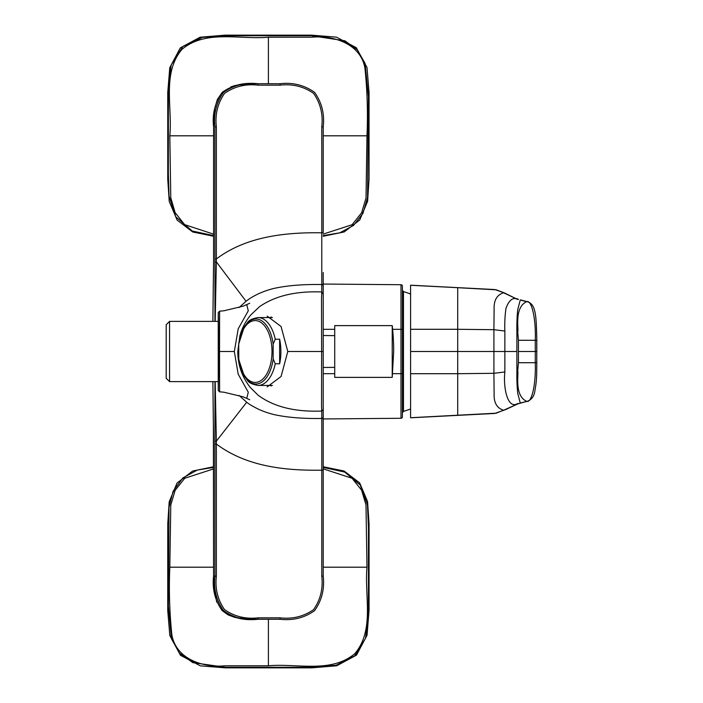 <?xml version="1.0" encoding="UTF-8"?>
<svg xmlns="http://www.w3.org/2000/svg" width="703" height="703" viewBox="0 0 703 703"><rect width="100%" height="100%" fill="white"/><g stroke="black" fill="none" stroke-linecap="round" stroke-linejoin="round"><path stroke-width="1.05" d="M239.143 395.446L246.7 402.239C248.686 404.014 252.86 406.457 259.214 409.568C265.541 412.292 271.507 414.181 277.123 415.227C289.416 417.644 304.302 418.733 321.781 418.478L321.781 411.044C295.049 412.116 273.845 406.852 258.168 395.262L250.268 387.432C242.008 376.931 237.851 364.954 237.781 351.5L239.837 335.999C241.955 328.187 245.611 321.166 250.795 314.944L259.495 306.701C275.11 295.858 295.866 290.937 321.781 291.956L321.781 284.522C304.056 284.267 289.03 285.383 276.692 287.861C271.094 288.898 264.961 290.893 258.3 293.845C251.454 297.255 249.442 298.687 246.041 301.262L239.134 307.554M246.771 304.68L248.282 310.805L238.194 328.819L234.327 351.5L238.194 374.181L248.282 392.195L246.771 398.32M323.222 272.527L323.222 285.954A1.441 1.432 0 0 0 321.781 284.522L321.781 232.798C285.26 232.245 246.164 236.454 216.357 258.968L216.357 261.903L246.041 301.262M214.942 321.368L214.925 126.865C213.448 114.123 216.322 102.629 223.528 92.374C233.695 85.151 245.206 82.26 258.071 83.727L280.084 83.727L256.727 83.727L258.071 83.727L258.071 85.16C245.637 83.736 234.468 86.469 224.573 93.358C217.666 103.297 214.925 114.457 216.357 126.865L216.357 258.968L214.925 258.968M213.378 277.597L212.877 321.368L213.387 277.492A2.012 1.907 3 0 0 213.378 277.597L213.58 262.034L213.387 277.492M213.378 425.403A2.012 1.907 -3 0 0 213.387 425.508L212.877 381.632L213.58 440.966L213.58 576.135C212.13 588.956 214.995 600.45 222.166 610.608C232.324 617.849 243.844 620.74 256.727 619.273L280.084 619.273L249.134 619.194L234.82 617.401L228.15 614.914L222.139 610.582M246.7 402.239L216.357 441.159L216.357 444.032L214.925 444.032L214.942 381.632M280.084 617.84L280.084 619.273C292.896 620.723 304.381 617.867 314.54 610.696C321.789 600.538 324.681 589.017 323.222 576.135L323.222 470.202L321.781 470.202C284.733 470.685 246.604 466.643 216.357 444.032L216.357 576.135C214.942 588.543 217.666 599.694 224.521 609.589C234.415 616.513 245.593 619.273 258.071 617.84L280.084 617.84C292.492 619.255 303.634 616.531 313.529 609.677C320.463 599.791 323.213 588.613 321.781 576.135L321.781 418.478A1.441 1.432 0 0 0 323.222 417.046L323.222 470.202L323.222 418.953L400.991 418.276A1.441 1.441 180 0 0 402.415 416.835L402.415 329.329L402.415 373.671L400.991 373.671L400.991 418.276L323.222 418.953L400.991 418.276M280.084 85.16L280.084 83.727C292.826 82.251 304.32 85.125 314.566 92.33C321.798 102.489 324.681 114 323.222 126.865L321.781 126.865C323.204 114.431 320.471 103.271 313.582 93.376C303.652 86.469 292.483 83.727 280.084 85.16L258.071 85.16M230.769 86.908L235.162 85.502L249.126 83.806L256.727 83.727C243.906 82.277 232.412 85.142 222.253 92.313C215.004 102.471 212.113 113.983 213.58 126.865L213.58 262.034L213.615 121.109L214.652 108.657L217.368 99.475L222.28 92.286M258.071 617.84L258.071 619.273C245.189 620.74 233.668 617.849 223.51 610.599C216.331 600.441 213.475 588.956 214.925 576.135L213.58 576.135L214.028 589.72L216.814 602.234M392.608 373.671L400.991 373.671L400.991 284.724L323.222 284.047L323.222 277.597M323.222 285.954L323.222 293.907L321.772 292.474L321.526 298.52L321.631 351.5L323.222 351.5L323.222 417.046M321.772 292.474L321.921 291.956M237.781 351.5L238.291 351.5M323.222 409.612L321.781 411.044L321.561 406.378L321.631 351.5L287.799 351.5L281.068 326.491L267.21 316.13M287.799 351.5L281.068 376.509L267.202 386.87M323.222 126.865L323.222 232.798L321.781 232.798L321.781 126.865M323.222 293.907L323.222 351.5M270.233 385.437A35.37 19.262 -90 0 0 271.34 385.973M271.34 317.027A35.37 19.262 -90 0 0 270.233 317.563M214.925 441.15L216.357 441.159L215.18 381.632M215.18 321.368L216.357 261.903L214.925 261.911M218.246 351.5L218.246 312.607L218.246 390.393L218.246 351.5L219.521 351.5L219.6 391.835L218.923 351.5L219.6 311.165L219.521 351.5L234.327 351.5M169.564 321.368L166.198 324.733L166.198 378.267L169.564 381.632L169.564 321.368L218.246 321.368M213.58 234.161L184.634 224.626L175.1 212.596L170.785 197.771L169.818 135.811C172.525 106.9 161.91 73.103 181.963 49.359C205.698 29.421 239.512 39.763 268.405 37.224L311.534 37.215C333.319 35.124 360.375 43.445 364.892 67.866C367.274 90.186 367.968 112.832 366.984 135.811L366.026 198.018L361.623 212.754L352.08 224.732L323.222 234.099M323.222 236.243L344.162 231.955L359.734 220.004L367.607 201.251L369.057 178.949L369.057 92.401L366.992 67.497L356.333 47.707L336.473 37.162L311.543 35.15L224.995 35.15L200.091 37.224L180.311 47.874L169.757 67.734L167.745 92.664L167.745 179.212L169.23 201.436L177.138 220.092L192.692 231.981L213.58 236.243M280.884 351.5A33.937 18.48 90 0 1 279.636 363.785L279.636 339.215A33.937 18.48 90 0 1 280.884 351.5M273.159 344.066L275.251 339.215A33.937 18.48 90 0 0 258.019 317.563C246.691 319.768 248.308 322.563 244.257 326.904L238.704 344.066A32.496 17.698 90 0 1 255.936 319.004A32.496 17.698 90 0 1 273.159 344.066L273.159 358.934L275.251 363.785L279.636 363.785M275.251 339.215L279.636 339.215M238.704 344.066L238.792 359.628L244.257 376.096C248.308 380.437 246.691 383.232 258.019 385.437L272.43 385.437M272.008 351.5A30.914 16.837 90 0 1 246.744 378.276A30.914 16.837 90 0 1 246.744 324.724A30.914 16.837 90 0 1 272.008 351.5M402.415 286.833L402.415 329.329L392.608 329.329M323.222 284.047L400.991 284.724A1.441 1.441 0 0 1 402.415 286.165M323.222 468.839L352.071 478.286L361.623 490.228L365.991 504.974L366.984 567.189C364.303 596.1 374.892 629.879 354.839 653.641C331.113 673.579 297.29 663.237 268.405 665.776L225.531 665.785C203.633 667.92 176.383 659.616 171.883 635.02C169.528 612.533 168.834 589.922 169.818 567.189L170.785 504.982L175.179 490.255L184.722 478.268L213.58 468.901M213.58 466.757L192.631 471.045L177.068 482.996L169.195 501.757L167.745 524.051L167.745 610.599L169.818 635.503L180.469 655.293L200.329 665.838L225.259 667.85L311.807 667.85L336.711 665.776L356.5 655.126L367.045 635.266L369.057 610.336L369.057 523.788L367.572 501.564L359.664 482.908L344.11 471.019L323.222 466.757M504.859 331.025L493.91 329.698L493.91 373.302L504.859 371.975L504.859 331.025C504.552 322.835 504.947 315.199 506.037 308.125C508.726 300.998 512.039 297.835 515.984 298.652L504.315 292.861L494.754 289.539L410.596 285.198L410.596 417.802L410.596 373.706L457.706 373.706L457.706 329.294L410.596 329.294L410.596 285.198M503.506 292.782C496.977 294.865 493.849 300.207 494.121 308.828L493.901 329.698L457.706 329.294L457.706 287.694L496.23 289.821L504.306 292.861M457.706 415.306L457.706 373.706L493.901 373.302L494.121 394.172C493.849 402.793 496.977 408.135 503.506 410.218L496.23 413.179L410.596 417.723M410.596 417.802L494.763 413.461L505.668 409.585L517.206 404.181M503.506 410.218L505.571 409.621M517.057 404.26L504.833 409.682M504.859 371.975C503.199 386.949 507.188 407.309 515.993 404.357L527.312 401.29L520.273 403.039L517.76 393.469C517.03 387.028 516.74 379.515 516.898 370.929L517.724 370.859L518.436 362.722L518.436 340.278L517.724 332.141C518.832 328.802 514.13 307.457 526.573 301.719L520.273 299.961L517.76 309.531C517.03 315.963 516.74 323.485 516.898 332.071L516.881 351.5L410.596 351.5L410.596 329.294M518.445 362.722L535.273 362.713C536.064 384.031 531.732 403.557 526.573 401.281C514.13 395.543 518.832 374.198 517.733 370.859M518.445 340.278L536.802 340.287C536.275 315.462 535.906 304.171 527.312 301.71L526.573 301.719C531.732 299.443 536.064 318.969 535.273 340.287L535.282 351.5L518.445 351.5M516.881 351.5L516.898 370.929M410.596 373.706L410.596 351.5M515.993 298.652L517.127 299.258A1.441 1.424 -60.2 0 1 518.216 299.364L516.802 298.608M503.524 292.773L515.765 298.503M536.758 340.287L536.758 362.713L535.273 362.713L535.282 351.5L536.758 351.5M517.127 299.258L518.445 299.408A1.441 1.397 -80.5 0 0 517.803 299.46M517.724 332.141L516.898 332.071M410.596 285.277L457.706 287.685M392.221 377.379L392.221 325.621L334.725 325.621L334.725 377.379L392.221 377.379L393.68 351.5A230.074 230.074 0 0 0 392.221 325.621M214.925 444.032L214.925 576.135L216.357 576.135M213.387 425.508L213.58 576.135M323.222 576.135L321.781 576.135M214.925 126.865L216.357 126.865M311.543 35.15L311.543 35.756L224.424 35.748L202.49 37.364L182.762 46.618L171.198 65.028L168.395 86.82L168.36 174.282L169.072 196.216L175.847 216.911L192.253 231.015L213.58 235.602M311.543 35.756L344.927 40.792L357.309 49.851L365.059 63.349L368.451 97.216L367.546 197.613L362.985 213.281L353.591 225.391L339.848 232.798L323.222 235.619M323.222 135.811L366.984 135.811M213.58 135.811L169.818 135.811M268.405 37.224L268.405 83.727M275.251 363.785A33.937 18.48 90 0 1 258.019 385.437M273.159 358.934A32.496 17.698 90 0 1 255.936 383.996A32.496 17.698 90 0 1 238.704 358.934M334.725 329.329L323.222 329.329M334.725 373.671L323.222 373.671M410.596 294.082A62.119 62.119 0 0 0 403.469 291.631L403.469 411.369A62.119 62.119 0 0 0 410.596 408.918M213.58 467.398L197.271 470.087L182.798 477.97L173.105 491.248L169.028 507.258L168.36 606.048L171.453 638.79L179.458 653.113L192.798 662.639L225.259 667.244L313.415 667.244L336.219 665.205L354.681 655.82L365.463 638.429L368.416 616.065L368.451 527.909L367.476 504.939L360.217 484.991L344.698 472.073L323.222 467.407M225.259 667.85L225.259 667.244M323.222 567.189L366.984 567.189M268.405 665.776L268.405 619.273M213.58 567.189L169.818 567.189M520.949 403.03L518.454 403.584A1.441 1.397 -99.5 0 1 518.445 403.592L518.208 403.645A1.441 1.424 -119.8 0 1 517.127 403.742M536.802 340.287L536.758 362.713M518.445 403.592A1.441 1.397 -99.5 0 1 517.803 403.54M218.246 390.393L219.6 391.835L223.862 392.204L243.15 396.835L249.714 399.726M218.246 312.607L219.6 311.165L223.862 310.796L243.15 306.165L249.714 303.274M169.564 381.632L218.246 381.632M334.725 335.63L323.222 335.542M334.725 367.37L323.222 367.458M258.019 317.563L272.439 317.563M403.469 291.631L402.415 290.251M403.469 411.369L402.415 412.749M517.083 404.243L518.208 403.645M536.802 362.713C536.644 376.729 536.89 379.462 534.921 390.543C534.289 396.035 531.749 399.62 527.303 401.29M527.312 301.71L520.958 299.97"/></g></svg>
